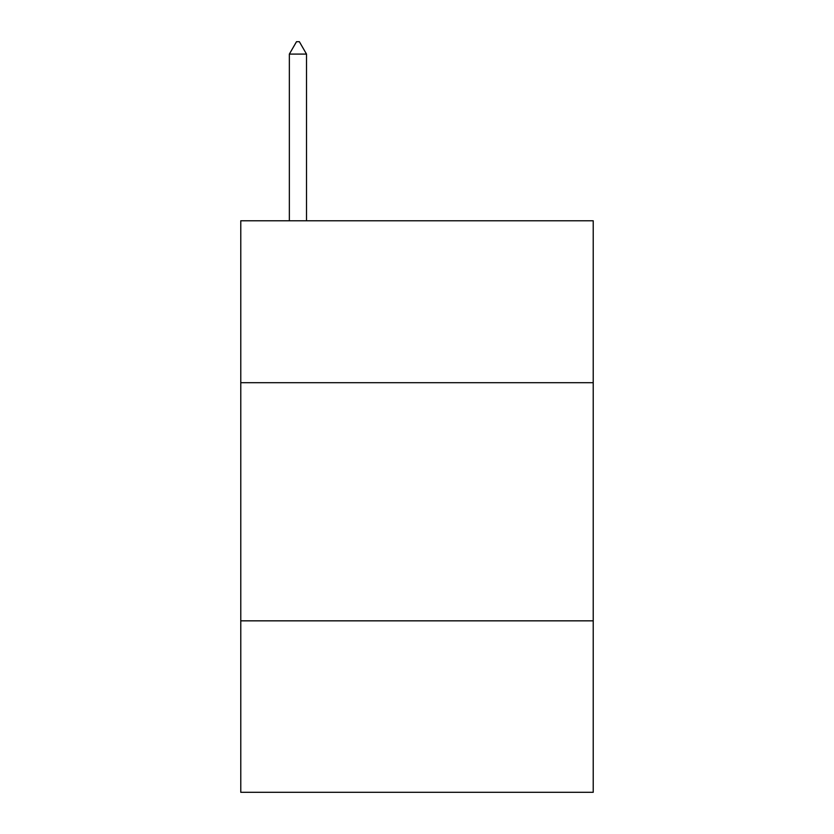 <?xml version="1.0" encoding="UTF-8"?>
<svg xmlns="http://www.w3.org/2000/svg" width="834" height="834" viewBox="0 0 834 834"><rect width="100%" height="100%" fill="white"/><g stroke="black" fill="none" stroke-linecap="round" stroke-linejoin="round"><path stroke-width="1.25" d="M593.224 382.712L593.224 220.781L240.776 220.781L240.776 382.712L593.224 382.712L593.224 792.3L240.776 792.3L240.776 382.712M593.224 620.84L240.776 620.84M306.505 54.085L299.364 41.7L296.508 41.7L289.356 54.085L306.505 54.085L306.505 220.781M289.356 54.085L289.356 220.781"/></g></svg>
